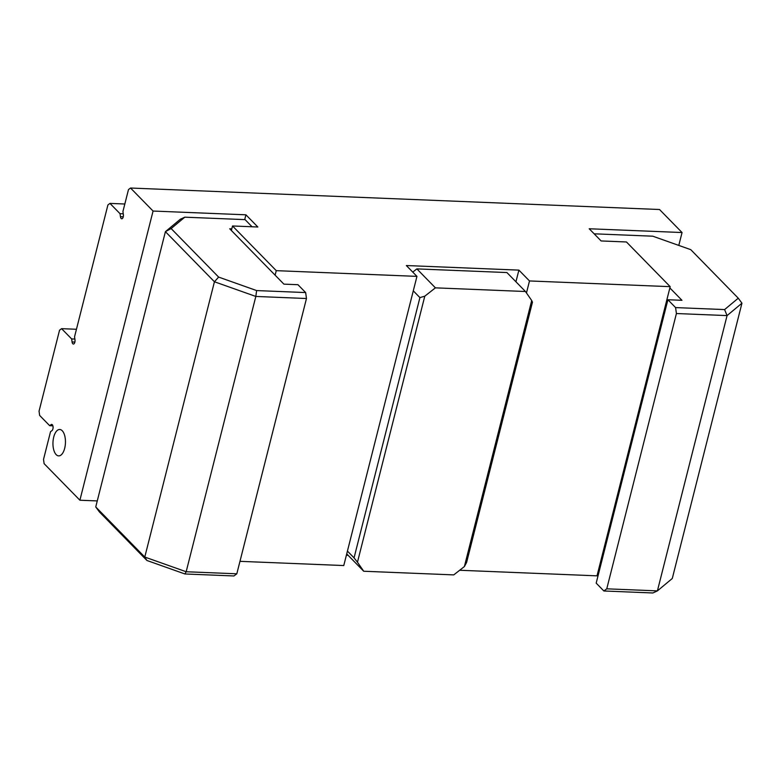 <?xml version="1.0" encoding="UTF-8"?>
<svg xmlns="http://www.w3.org/2000/svg" width="781" height="781" viewBox="0 0 781 781"><rect width="100%" height="100%" fill="white"/><g stroke="black" fill="none" stroke-linecap="round" stroke-linejoin="round"><path stroke-width="1.17" d="M346.725 553.885L363.712 571.243L357.464 562.222L424.786 296.184L435.417 287.847L525.457 291.508L531.705 300.519L464.383 566.567L466.608 562.437L532.466 302.179L531.705 300.519M424.786 296.184L419.914 297.6L354.057 557.859L357.464 562.222M354.057 557.859L347.428 551.093L343.767 565.551L239.972 561.334M464.383 566.567L453.751 574.894L363.712 571.243M678.796 245.419L682.057 232.533L589.206 228.765L601.126 240.948L626.45 241.973L670.186 286.666L529.498 280.945L518.896 270.119L406.345 265.54L416.947 276.376L413.286 290.835L419.914 297.6M435.417 287.847L416.869 268.889L506.908 272.549L525.457 291.508M412.768 272.1L416.869 268.889M413.286 290.835L347.428 551.093M416.947 276.376L276.259 270.656L232.523 225.973L231.791 228.862L229.712 228.784L283.894 284.138L297.961 284.704L305.644 292.563L256.627 290.571L255.826 296.448L306.474 298.508L305.644 292.563M232.523 225.973L257.847 227.007L245.917 214.814L153.066 211.046L79.896 500.221L44.117 463.66L43.521 459.413L50.531 431.698L51.985 430.604A3.192 1.513 -87.7 0 0 53.079 427.09A3.192 1.513 -87.7 0 0 51.702 424.415A3.192 1.513 -87.7 0 0 51.146 424.6L49.691 425.694L39.646 415.424L39.05 411.177L59.541 330.207L61.592 328.664L76.45 329.27M61.592 328.664L71.647 338.934L74.878 339.071M682.057 232.533L659.525 209.513L130.534 188.026L153.066 211.046M123.261 216.796L120.44 216.679A3.192 1.513 92.3 0 0 121.768 218.778A3.192 1.513 92.3 0 0 123.349 214.502L122.929 211.505L128.484 189.568L130.534 188.026M120.44 216.679L120.02 213.672L109.975 203.402L124.823 204.007M71.647 338.934L72.067 341.941A3.192 1.513 -87.7 0 0 73.394 344.05A3.192 1.513 -87.7 0 0 74.976 339.764L74.556 336.767L107.915 204.944L109.975 203.402M56.173 454.64A13.209 6.238 92.3 0 1 53.215 439.693A13.209 6.238 92.3 0 1 59.737 429.491A13.209 6.238 92.3 0 1 65.438 442.934A13.209 6.238 92.3 0 1 58.663 455.879A13.209 6.238 92.3 0 1 56.173 454.64M52.874 425.821L49.691 425.694M123.252 213.809L120.02 213.672M97.274 500.924L79.896 500.221M245.917 214.814L244.707 219.617M459.667 570.257L597.006 575.841L670.186 286.666M346.373 555.252L348.131 555.33M529.498 280.945L526.462 292.943M518.896 270.119L515.938 281.785M231.381 230.483L231.791 228.862M276.259 270.656L275.117 275.166M606.759 588.825L603.879 590.983L652.896 592.974L657.407 590.885L606.759 588.825L676.414 313.532L727.062 315.592L741.95 303.194L738.27 298.196L724.602 309.579L727.062 315.592L657.407 590.885L672.285 578.487L741.95 303.194M724.602 309.579L675.585 307.587L667.901 299.738L596.186 583.134L603.879 590.983M598.148 571.331L598.968 572.161M675.585 307.587L676.414 313.532M594.136 233.812L652.779 236.194L690.775 249.666L738.27 298.196M667.901 299.738L681.969 300.304L669.864 287.935M256.627 290.571L218.631 277.089L214.433 281.765L255.826 296.448L186.171 571.741L144.778 557.058L95.741 506.957L99.431 511.955L146.926 560.485L144.778 557.058L214.433 281.765L165.406 231.664L95.741 506.957M218.631 277.089L171.137 228.56L165.406 231.664L180.294 219.266L184.804 217.177L245.078 219.627L252.058 226.773M171.137 228.56L184.804 217.177M306.474 298.508L236.819 573.801L186.171 571.741L184.921 573.967L233.939 575.958L236.819 573.801M146.926 560.485L184.921 573.967M52.229 424.649L51.146 424.6M74.888 342.058L72.067 341.941"/></g></svg>
